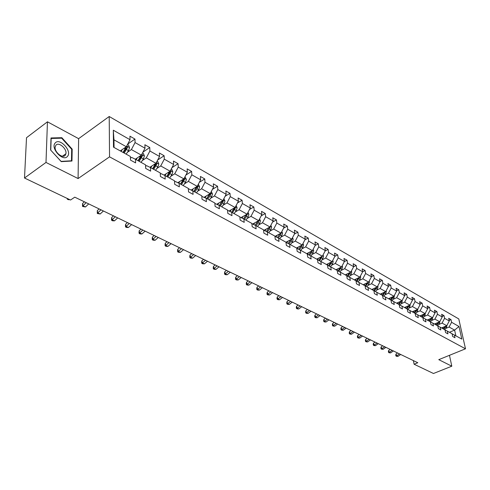 <?xml version="1.0" encoding="UTF-8"?>
<svg xmlns="http://www.w3.org/2000/svg" width="490" height="490" viewBox="0 0 490 490"><rect width="100%" height="100%" fill="white"/><g stroke="black" fill="none" stroke-linecap="round" stroke-linejoin="round"><path stroke-width="0.73" d="M47.45 121.808L45.999 162.447L78.088 178.562L78.621 138.664L47.45 121.808L26.515 137.708L24.5 178.017L70.535 200.024L74.762 197.164L417.786 362.729L414.099 364.235L433.466 373.496L451.798 366.195L449.471 355.311M78.621 138.664L109.215 116.504L458.781 318.929L465.5 348.807L109.546 156.855L109.215 116.504M45.999 162.447L24.5 178.017M120.277 150.908L126.334 146.737L113.962 139.828L113.313 130.218L130.022 139.705L129.942 136.196L134.971 139.074L127.731 144.072M126.334 146.737L130.022 139.705M135.32 159.213L141.371 155.134L131.4 149.566L135.062 142.572L134.971 139.074M135.062 142.572L145.003 148.213L144.887 144.74L149.769 147.527L142.945 152.133M149.909 167.274L155.961 163.286L146.283 157.878L149.897 150.994L149.769 147.527M149.897 150.994L159.538 156.463L159.391 153.021L164.132 155.728L157.694 159.979M164.07 175.102L170.122 171.194L160.726 165.951L164.291 159.164L164.132 155.728M164.291 159.164L173.644 164.475L173.466 161.063L178.066 163.691L171.996 167.623M177.821 182.696L183.873 178.875L174.746 173.779L178.256 167.096L178.066 163.691M178.256 167.096L187.345 172.253L187.137 168.872L191.608 171.427L185.869 175.059M191.21 190.059L197.225 186.335L188.362 181.386L191.823 174.795L191.608 171.427M191.823 174.795L200.655 179.812L200.416 176.461L204.759 178.942L199.338 182.311M204.214 197.225L210.204 193.587L201.592 188.779L205.004 182.28L204.759 178.942M205.004 182.28L213.585 187.156L213.321 183.836L217.548 186.243L212.421 189.367M216.8 204.226L222.828 200.637L214.449 195.957L217.817 189.557L217.548 186.243M217.817 189.557L226.16 194.291L225.872 191.002L229.975 193.348L225.131 196.251M229.087 211.006L235.096 207.49L226.956 202.94L230.269 196.625L229.975 193.348M230.269 196.625L238.385 201.237L238.079 197.972L242.072 200.257L237.479 202.952M241.043 217.609L247.04 214.161L239.114 209.732L242.385 203.503L242.072 200.257M242.385 203.503L250.28 207.987L249.949 204.759L253.838 206.982L249.496 209.487M252.681 224.034L258.659 220.653L250.947 216.347L254.175 210.198L253.838 206.982M254.175 210.198L261.862 214.565L261.513 211.362L265.298 213.524L261.182 215.863M264.012 230.288L269.978 226.974L262.469 222.779L265.654 216.715L265.298 213.524M265.654 216.715L273.138 220.966L272.765 217.793L276.452 219.9L272.55 222.074M275.055 236.382L280.997 233.13L273.683 229.044L276.832 223.06L276.452 219.9M276.832 223.06L284.12 227.201L283.728 224.059L287.324 226.111L283.624 228.138M285.97 242.232L291.74 239.132L284.61 235.151L287.716 229.24L287.324 226.111M287.716 229.24L294.821 233.277L294.41 230.159L297.914 232.162L294.41 234.055M296.487 248.007L302.207 244.976L295.256 241.098L298.324 235.267L297.914 232.162M298.324 235.267L305.246 239.2L304.829 236.107L308.241 238.06L304.915 239.824M306.722 253.642L312.412 250.678L305.638 246.893L308.663 241.135L308.241 238.06M308.663 241.135L315.413 244.969L314.978 241.907L318.31 243.812L315.156 245.459M316.705 259.143L322.365 256.239L315.756 252.546L318.745 246.862L318.31 243.812M318.745 246.862L325.329 250.598L324.882 247.566L328.129 249.422L325.14 250.966M326.444 264.514L332.073 261.66L325.63 258.059L328.582 252.448L328.129 249.422M328.582 252.448L335.007 256.092L334.541 253.085L337.714 254.898L334.878 256.337M335.95 269.751L341.555 266.958L335.258 263.442L338.18 257.893L337.714 254.898M338.18 257.893L344.446 261.458L343.974 258.469L347.067 260.239L344.378 261.587M345.236 274.865L350.803 272.122L344.66 268.692L347.545 263.216L347.067 260.239M347.545 263.216L353.664 266.689L353.174 263.73L356.193 265.457L353.651 266.719M354.295 279.857L359.838 277.168L353.835 273.818L356.689 268.404L356.193 265.457M356.689 268.404L362.661 271.797L362.165 268.863L365.111 270.547L362.655 271.754M363.151 284.739L368.658 282.099L362.802 278.822L365.613 273.475L365.111 270.547M365.613 273.475L371.451 276.789L370.942 273.879L373.827 275.527L371.432 276.679M371.8 289.504L377.276 286.913L371.555 283.716L374.336 278.424L373.827 275.527M374.336 278.424L380.044 281.664L379.523 278.779L382.335 280.39L380.013 281.499M380.252 294.159L385.704 291.617L380.105 288.494L382.862 283.263L382.335 280.39M382.862 283.263L388.435 286.43L387.902 283.569L390.659 285.143L388.392 286.209M388.521 298.716L393.935 296.217L388.466 293.161L391.192 287.991L390.659 285.143M391.192 287.991L396.637 291.091L396.098 288.255L398.793 289.792L396.588 290.815M396.6 303.169L401.99 300.713L396.643 297.724L399.332 292.616L398.793 289.792M399.332 292.616L404.66 295.642L404.115 292.83L406.743 294.337L404.599 295.317M404.507 307.524L409.861 305.111L404.63 302.189L407.294 297.136L406.743 294.337M407.294 297.136L412.507 300.094L411.949 297.308L414.528 298.778L412.433 299.727M412.243 311.787L417.566 309.417L412.445 306.556L415.079 301.558L414.528 298.778M415.079 301.558L420.181 304.455L419.618 301.687L422.135 303.126L420.095 304.045M419.808 315.958L425.1 313.625L420.095 310.832L422.699 305.889L422.135 303.126M422.699 305.889L427.69 308.718L427.121 305.974L429.583 307.383L427.592 308.265M427.213 320.037L432.48 317.747L427.58 315.009L430.153 310.121L429.583 307.383M430.153 310.121L435.04 312.889L434.465 310.17L436.878 311.548L434.936 312.4M434.465 324.031L439.702 321.777L434.899 319.1L437.454 314.262L436.878 311.548M437.454 314.262L442.231 316.975L441.649 314.274L444.014 315.627L442.121 316.448M441.57 327.945L446.77 325.728L442.072 323.106L444.595 318.316L444.014 315.627M444.595 318.316L449.275 320.974L448.693 318.298L451.002 319.621L449.152 320.411M449.44 332.281L454.61 330.107L449.097 327.026L451.59 322.291L451.002 319.621M451.59 322.291L458.989 326.487L461.813 339.105L454.395 335.013L454.99 337.739L452.668 336.465L452.068 333.733L447.37 331.142L447.964 333.886L445.588 332.588L444.994 329.837L440.198 327.191L440.786 329.96L438.36 328.631L437.772 325.856L432.872 323.155L433.454 325.948L430.973 324.588L430.392 321.789L425.381 319.027L425.957 321.844L423.421 320.454L422.852 317.63L417.731 314.813L418.301 317.649L415.71 316.234L415.14 313.386L409.91 310.501L410.467 313.361L407.815 311.91L407.257 309.043L401.904 306.091L402.455 308.976L399.748 307.493L399.197 304.602L393.721 301.583L394.266 304.492L391.492 302.979L390.953 300.058L385.348 296.971L385.887 299.905L383.045 298.355L382.519 295.409L376.779 292.248L377.306 295.213L374.403 293.62L373.882 290.65L368.008 287.416L368.523 290.405L365.552 288.775L365.044 285.78L359.029 282.467L359.531 285.48L356.487 283.814L355.991 280.788L349.829 277.395L350.319 280.439L347.202 278.73L346.718 275.68L340.409 272.207L340.887 275.276L337.69 273.524L337.212 270.443L330.75 266.885L331.216 269.978L327.939 268.183L327.473 265.078L320.846 261.427L321.299 264.551L317.937 262.714L317.489 259.578L310.697 255.835L311.132 258.983L307.683 257.097L307.255 253.936L300.278 250.096L300.701 253.275L297.161 251.339L296.75 248.148L289.59 244.204L289.994 247.413L286.362 245.429L285.964 242.207L278.62 238.158L279.006 241.399L275.276 239.359L274.902 236.107L267.356 231.954L267.724 235.225L263.889 233.124L263.534 229.847L255.786 225.578L256.129 228.879L252.197 226.723L251.86 223.409L243.891 219.024L244.216 222.356L240.174 220.145L239.855 216.8L231.672 212.293L231.972 215.655L227.813 213.377L227.519 210.002L219.104 205.365L219.379 208.758L215.098 206.419L214.834 203.013L206.168 198.236L206.419 201.666L202.021 199.258L201.776 195.816L192.864 190.904L193.085 194.365L188.552 191.884L188.338 188.411L179.156 183.352L179.352 186.849L174.685 184.295L174.501 180.786L165.044 175.579L165.21 179.107L160.395 176.474L160.242 172.933L150.497 167.562L150.626 171.126L145.671 168.413L145.548 164.836L135.503 159.299L135.595 162.894L130.481 160.095L130.401 156.488L113.496 147.172L113.313 130.218M135.503 159.299L131.583 157.388L130.438 158.166M127.4 152.298L131.4 149.566M141.371 155.134L145.003 148.213M150.497 167.562L146.547 165.632L145.597 166.257M142.296 160.549L146.283 157.878M155.961 163.286L159.538 156.463M165.044 175.579L161.063 173.625L160.297 174.121M156.751 168.548L160.726 165.951M170.122 171.194L173.644 164.475M179.156 183.352L175.15 181.386L174.55 181.766M170.79 176.32L174.746 173.779M183.873 178.875L187.345 172.253M192.864 190.904L188.828 188.919L188.387 189.195M184.418 183.866L188.362 181.386M197.225 186.335L200.655 179.812M206.168 198.236L201.819 196.423M197.66 191.198L201.592 188.779M210.204 193.587L213.585 187.156M219.104 205.365L214.865 203.454M210.535 198.321L214.449 195.957M222.828 200.637L226.16 194.291M232.56 212.776L235.543 207.766L234.293 208.501L231.69 212.299L227.544 210.296M223.054 205.249L226.956 202.94M235.096 207.49L238.385 201.237M239.88 217.033L243.891 219.024M235.231 211.992L239.114 209.732M247.04 214.161L250.28 207.987M251.878 223.636L255.786 225.578M247.083 218.552L250.947 216.347M258.659 220.653L261.862 214.565M263.559 230.061L267.356 231.954M258.622 224.941L262.469 222.779M269.978 226.974L273.138 220.966M274.921 236.315L278.62 238.158M269.855 231.157L273.683 229.044M280.997 233.13L284.12 227.201M285.989 242.409L289.59 244.204M280.801 237.221L284.61 235.151M291.74 239.132L294.821 233.277M296.775 248.338L300.278 250.096M291.47 243.126L295.256 241.098M302.207 244.976L305.246 239.2M307.279 254.12L310.697 255.835M301.865 248.877L305.638 246.893M312.412 250.678L315.413 244.969M317.52 259.755L320.846 261.427M312.007 254.494L315.756 252.546M322.365 256.239L325.329 250.598M327.504 265.255L330.75 266.885M321.899 259.97L325.63 258.059M332.073 261.66L335.007 256.092M337.243 270.615L340.409 272.207M331.546 265.311L335.258 263.442M341.555 266.958L344.446 261.458M346.742 275.846L349.829 277.395M340.966 270.529L344.66 268.692M350.803 272.122L353.664 266.689M356.016 280.948L359.029 282.467M350.166 275.619L353.835 273.818M359.838 277.168L362.661 271.797M365.068 285.933L368.008 287.416M359.146 280.592L362.802 278.822M368.658 282.099L371.451 276.789M373.907 290.797L376.779 292.248M367.923 285.45L371.555 283.716M377.276 286.913L380.044 281.664M382.543 295.55L385.348 296.971M376.498 290.196L380.105 288.494M385.704 291.617L388.435 286.43M394.352 295.427L393.954 298.196L392.925 297.626L390.989 300.199L393.721 301.583M384.877 294.833L388.466 293.161M393.935 296.217L396.637 291.091M399.228 304.737L401.904 306.091M393.072 299.365L396.643 297.724M401.99 300.713L404.66 295.642M407.288 309.172L409.91 310.501M401.083 303.8L404.63 302.189M409.861 305.111L412.507 300.094M415.165 313.514L417.731 314.813M408.917 308.143L412.445 306.556M417.566 309.417L420.181 304.455M422.876 317.759L425.381 319.027M416.586 312.387L420.095 310.832M425.1 313.625L427.69 308.718M430.416 321.912L432.872 323.155M424.089 316.54L427.58 315.009M432.48 317.747L435.04 312.889M437.797 325.973L440.198 327.191M431.433 320.607L434.899 319.1M439.702 321.777L442.231 316.975M445.018 329.948L447.37 331.142M438.624 324.588L442.072 323.106M446.77 325.728L449.275 320.974M452.092 333.843L454.395 335.013M78.088 178.562L109.546 156.855M465.5 348.807L438.771 359.654L451.798 366.195M413.401 360.609L414.099 364.235M113.962 139.828L114.054 147.478M445.667 328.484L449.097 327.026M455.872 335.828L454.61 330.107L458.989 326.487M71.969 161.032L72.183 149.138L61.844 137.696L50.997 137.966L50.605 150.007L61.244 161.639L71.969 161.032M71.681 149.499L72.183 149.138M61.158 138.198L61.844 137.696M399.485 353.896L396.747 355.813L397.96 356.395L400.698 354.478M397.96 356.395L396.502 356.304L395.712 355.373L396 354.056L397.549 352.959M396 354.056L396.747 355.813L396.018 356.077M443.334 327.191L442.403 328.404M447.021 325.25L446.494 327.4L444.736 329.69M445.196 326.401L443.291 328.894M443.854 329.207L446.072 326.028M392.141 350.35L389.385 352.298L390.622 352.886L393.372 350.944M390.622 352.886L389.152 352.8L388.356 351.851L388.637 350.522L390.199 349.413M388.637 350.522L389.385 352.298L388.656 352.561M384.638 346.73L381.869 348.702L383.137 349.303L385.899 347.337M383.137 349.303L381.649 349.217L380.846 348.261L381.122 346.914L382.696 345.793M381.122 346.914L381.869 348.702L381.14 348.978M436.241 323.265L435.304 324.496M439.971 321.262L439.463 323.492L437.686 325.807M438.146 322.451L436.21 324.993M436.786 325.311L439.034 322.065M429.001 319.26L428.058 320.503M432.774 317.189L432.278 319.498L430.434 321.918M430.943 318.414L428.983 321.011M429.565 321.336L431.849 318.022M67.467 156.396C72.459 151.349 59.829 137.371 55.235 142.939C50.035 147.98 63.057 162.208 67.467 156.396M65.201 155.336L65.923 153.713C67.026 148.788 58.733 141.628 55.946 145.163L55.18 146.896C54.163 151.918 62.549 158.925 65.201 155.336M50.776 150.124L51.156 138.456L61.667 138.186L71.681 149.272L71.473 160.8L61.079 161.382L50.733 150.154M71.075 161.081L71.473 160.8M376.988 343.037L374.201 345.034L375.487 345.652L378.274 343.655M375.487 345.652L373.993 345.56L373.178 344.593L373.454 343.233L375.04 342.094M373.454 343.233L374.201 345.034L373.472 345.315M421.608 315.162L420.653 316.418M425.418 313.024L424.94 315.419L423.084 317.863M423.593 314.292L421.596 316.944M422.196 317.269L424.505 313.888M369.166 339.264L366.367 341.285L367.684 341.916L370.483 339.895M367.684 341.916L366.171 341.83L365.35 340.85L365.626 339.472L367.218 338.321M365.626 339.472L366.367 341.285L365.644 341.579M414.05 310.979L413.082 312.253M417.903 308.774L417.443 311.254L415.575 313.716M416.077 310.078L414.05 312.785M414.663 313.122L417.002 309.668M361.185 335.411L358.368 337.463L359.709 338.106L362.526 336.054M359.709 338.106L358.184 338.02L357.357 337.028L357.633 335.632L359.231 334.468M357.633 335.632L358.368 337.463L357.651 337.763M406.326 306.703L405.353 307.99M410.228 304.425L409.787 306.997L407.901 309.484M408.403 305.772L406.345 308.535M406.963 308.878L409.34 305.35M353.033 331.473L350.191 333.555L351.569 334.211L354.399 332.134M351.569 334.211L350.032 334.125L349.192 333.127L349.462 331.712L351.073 330.53M349.462 331.712L350.191 333.555L349.48 333.862M344.697 327.449L341.842 329.562L343.245 330.236L346.099 328.129M343.245 330.236L341.695 330.15L340.844 329.139L341.12 327.706L342.737 326.505M341.12 327.706L341.842 329.562L341.138 329.88M336.183 323.339L333.31 325.483L334.744 326.168L337.616 324.031M334.744 326.168L333.182 326.083L332.318 325.06L332.588 323.614L334.223 322.396M332.588 323.614L333.31 325.483L332.606 325.807M327.473 319.137L324.582 321.311L326.052 322.01L328.937 319.848M326.052 322.01L324.478 321.93L323.602 320.895L323.872 319.425L325.513 318.194M323.872 319.425L324.582 321.311L323.89 321.648M318.574 314.843L315.664 317.042L317.165 317.765L320.068 315.566M317.165 317.765L315.578 317.679L314.696 316.632L314.96 315.15L316.607 313.894M314.96 315.15L315.664 317.042L314.978 317.391M309.466 310.446L306.544 312.681L308.075 313.416L311.003 311.187M308.075 313.416L306.477 313.337L305.582 312.277L305.846 310.77L307.506 309.502M305.846 310.77L306.544 312.681L305.858 313.043M300.156 305.95L297.21 308.222L298.784 308.97L301.724 306.709M298.784 308.97L297.167 308.89L296.26 307.824L296.517 306.293L298.19 305.007M296.517 306.293L297.21 308.222L296.536 308.59M290.625 301.35L287.661 303.653L289.272 304.425L292.224 302.128M289.272 304.425L287.636 304.345L286.724 303.261L286.975 301.711L288.659 300.407M286.975 301.711L287.661 303.653L286.993 304.039M280.868 296.646L277.885 298.98L279.533 299.77L282.51 297.436M279.533 299.77L277.885 299.69L276.96 298.594L277.211 297.026L278.902 295.697M277.211 297.026L277.885 298.98L277.23 299.378M270.878 291.82L267.883 294.196L269.567 295.005L272.556 292.634M269.567 295.005L267.908 294.925L267.234 294.606L266.964 293.816L267.215 292.224L268.912 290.876M267.215 292.224L267.883 294.196L267.234 294.606M260.649 286.883L257.63 289.296L259.357 290.123L262.371 287.716M259.357 290.123L257.685 290.049L256.993 289.719L256.729 288.922L256.974 287.312L258.683 285.94M256.974 287.312L257.63 289.296L256.993 289.719M250.163 281.824L247.138 284.28L248.902 285.125L251.934 282.675M248.902 285.125L247.211 285.051L246.507 284.714L246.243 283.912L246.488 282.277L248.21 280.88M246.488 282.277L247.138 284.28L246.507 284.714M239.426 276.642L236.376 279.135L238.189 279.998L241.233 277.518M238.189 279.998L236.48 279.931L235.757 279.582L235.506 278.773L235.739 277.113L237.472 275.699M235.739 277.113L236.376 279.135L235.757 279.582M228.42 271.331L225.351 273.861L227.207 274.749L230.269 272.226M227.207 274.749L225.486 274.682L224.745 274.327L224.494 273.512L224.726 271.828L226.466 270.388M224.726 271.828L225.351 273.861L224.745 274.327M398.431 302.336L397.451 303.635M402.376 299.978L401.953 302.642L400.06 305.16M400.557 301.368L398.462 304.192M399.099 304.547L401.5 300.934M390.359 297.865L389.372 299.182M393.954 298.196L392.043 300.731M392.533 296.867L390.401 299.751M392.925 297.626L393.495 296.419M382.102 293.296L381.104 294.631M386.145 290.778L386.39 291.348L385.765 293.645L383.848 296.211M384.325 292.261L382.163 295.213M382.764 295.666L385.299 291.807M373.662 288.622L372.651 289.976M377.747 286.019L378.029 286.675L377.392 288.99L375.463 291.581M375.934 287.544L373.735 290.57M374.354 291.023L376.92 287.079M365.019 283.839L364.003 285.204M369.16 281.144L369.472 281.885L368.829 284.231L366.881 286.846M367.347 282.724L365.062 285.884M365.754 286.276L368.345 282.246M356.175 278.945L355.152 280.329M360.364 276.158L360.72 276.991L360.064 279.355L358.104 282.001M358.558 277.787L356.212 281.046M356.947 281.419L359.574 277.297M347.122 273.935L346.087 275.337M351.367 271.05L351.759 271.975L351.091 274.369L349.113 277.04M349.566 272.734L347.183 276.066M347.931 276.44L350.589 272.226M337.855 268.802L336.808 270.223M342.149 265.819L342.584 266.842L341.904 269.261L339.913 271.956M340.354 267.552L337.935 270.964M338.7 271.35L341.389 267.038M328.355 263.546L327.302 264.986M332.71 260.46L333.188 261.587L332.49 264.03L330.493 266.756M330.915 262.248L328.459 265.733M329.249 266.131L331.969 261.715M318.629 258.157L317.508 259.694M323.039 254.959L323.559 256.197L322.849 258.671L320.834 261.421M321.25 256.809L318.757 260.38M319.56 260.784L322.316 256.264M308.657 252.638L307.493 254.23M313.122 249.324L313.692 250.678L312.963 253.177L310.936 255.964M311.34 251.235L308.81 254.886M309.637 255.302L311.695 252.473L312.412 250.709L311.322 251.278M298.428 246.978L297.265 248.583M302.961 243.548L303.573 245.018L302.832 247.548L300.786 250.372M301.179 245.521L298.612 249.257M299.457 249.686L301.534 246.819L302.269 244.865M287.942 241.172L286.773 242.795M292.536 237.619L293.198 239.212L292.444 241.772L290.374 244.639M290.76 239.653L288.151 243.487M289.02 243.922L291.109 241.031L291.838 238.936M277.187 235.218L276.005 236.854M281.842 231.531L282.559 233.258L281.787 235.849L279.698 238.753M280.078 233.638L277.426 237.564M278.32 238.005L280.421 235.084L281.138 232.873M279.925 233.981L279.71 234.361M217.131 265.88L214.044 268.453L215.949 269.365L219.03 266.799M215.949 269.365L214.21 269.298L213.45 268.937L213.205 268.116L213.432 266.407L215.184 264.943M213.432 266.407L214.044 268.453L213.45 268.937M205.549 260.294L202.45 262.91L204.404 263.847L207.503 261.231M204.404 263.847L202.652 263.779L201.868 263.406L201.629 262.579L201.849 260.845L203.613 259.357M201.849 260.845L202.45 262.91L201.868 263.406M193.673 254.561L190.555 257.219L192.558 258.181L195.675 255.523M192.558 258.181L190.788 258.12L189.985 257.734L189.753 256.901L189.967 255.143L191.737 253.624M189.967 255.143L190.555 257.219L189.985 257.734M181.478 248.675L178.342 251.382L180.4 252.368L183.536 249.667M180.4 252.368L178.611 252.307L177.79 251.915L177.564 251.076L177.772 249.288L179.554 247.744M177.772 249.288L178.342 251.382L177.79 251.915M168.958 242.63L165.81 245.392L167.917 246.403L171.071 243.653M167.917 246.403L166.116 246.341L165.271 245.937L165.05 245.092L165.253 243.273L167.041 241.705M165.253 243.273L165.81 245.392L165.271 245.937M156.102 236.425L152.929 239.236L155.103 240.272L158.27 237.472M155.103 240.272L153.278 240.216L152.415 239.8L152.2 238.949L152.396 237.105L154.197 235.506M152.396 237.105L152.929 239.236L152.415 239.8M266.144 229.106L264.961 230.759M270.866 225.284L271.638 227.152L270.854 229.767L268.74 232.713M269.108 227.458L266.413 231.482M267.332 231.942L269.445 228.989L270.143 226.662M270.211 227.133L268.979 227.819L266.431 231.494M254.806 222.828L253.618 224.5M259.602 218.865L260.429 220.88L259.627 223.526L257.495 226.521M257.85 221.113L255.112 225.241M256.05 225.725L258.181 222.723L258.849 220.292M258.959 220.849L257.728 221.547L255.155 225.265M243.169 216.384L241.974 218.075M248.032 212.274L248.92 214.442L248.099 217.119L245.943 220.157M246.286 214.589L243.512 218.834M244.461 219.336L246.617 216.298L247.254 213.756M247.407 214.4L246.164 215.11L243.579 218.871M231.213 209.769L230.012 211.466M236.143 205.494L237.099 207.827L236.26 210.541L234.085 213.622M234.41 207.895L231.592 212.25M235.543 207.766L235.329 207.05M218.92 202.964L217.719 204.679M223.906 198.579L224.953 201.029L224.089 203.773L221.897 206.903M222.209 201.004L219.33 205.494M220.329 206.039L222.527 202.903L223.342 200.955L223.073 200.165M223.342 200.955L222.093 201.702L219.459 205.561M206.284 195.969L205.077 197.697M211.3 191.498L212.464 194.046L211.582 196.821L209.365 200M209.659 193.918L206.731 198.548M207.754 199.112L209.977 195.927L210.804 193.954L210.467 193.091M210.804 193.954L209.549 194.72L206.89 198.634M142.89 230.049L139.705 232.909L141.935 233.975L145.12 231.127M141.935 233.975L140.097 233.92L139.203 233.497L139.001 232.64L139.191 230.759L140.998 229.136M139.191 230.759L139.705 232.909L139.203 233.497M129.311 223.495L126.108 226.411L128.398 227.507L131.602 224.598M128.398 227.507L126.543 227.452L125.63 227.017L125.428 226.153L125.612 224.242L127.431 222.589M125.612 224.242L126.108 226.411L125.63 227.017M115.346 216.758L112.13 219.722L114.489 220.849L117.704 217.891M114.489 220.849L112.614 220.806L111.671 220.353L111.481 219.483L111.659 217.542L113.484 215.857M111.659 217.542L112.13 219.722L111.671 220.353M100.983 209.824L97.755 212.85L100.181 214.007L103.408 210.994M100.181 214.007L97.314 213.505L97.302 210.651L99.133 208.93M97.302 210.651L97.755 212.85L97.314 213.505M86.203 202.689L82.957 205.775L85.456 206.97L88.696 203.895M85.456 206.97L82.547 206.449L82.528 203.558L84.372 201.807M82.528 203.558L82.957 205.775L82.547 206.449M69.892 199.712L68.367 199.687L67.338 199.197L67.204 198.432M67.645 198.64L67.338 199.197M193.287 188.773L192.08 190.518M198.34 184.222L199.62 186.862L198.72 189.673L196.478 192.895M196.76 186.629L193.771 191.406M194.818 191.982L197.066 188.754L197.911 186.751L197.495 185.82M197.911 186.751L196.649 187.535L193.96 191.51M179.916 181.374L178.703 183.131M185 176.731L186.414 179.469L185.489 182.317L183.223 185.594M183.481 179.12L180.436 184.056M181.514 184.65L184.644 179.34L184.142 178.354M184.644 179.34L183.376 180.142L180.663 184.185M166.153 173.754L164.94 175.524M171.267 169.013L171.788 169.313L172.817 171.861L171.868 174.746L169.577 178.078M169.816 171.39L166.71 176.492M167.819 177.111L170.992 171.714L170.391 170.679M170.992 171.714L169.718 172.535L166.974 176.639M151.98 165.908L150.755 167.703M157.119 161.075L157.78 161.443L158.815 164.028L157.847 166.949L155.532 170.336M155.747 163.427L152.574 168.707M153.719 169.338L156.935 163.862L156.224 162.784M156.935 163.862L155.655 164.701L152.88 168.872M137.378 157.823L136.14 159.648M142.547 152.892L143.35 153.339L144.397 155.961L143.399 158.919L141.059 162.362M141.249 155.22L138.015 160.683M139.197 161.333L142.449 155.771L141.61 154.681M142.449 155.771L141.169 156.635L138.364 160.873M122.329 149.493L121.079 151.349M127.529 144.458L128.484 144.991L129.531 147.643L128.515 150.644L126.151 154.148M126.31 146.755L123.008 152.415M124.227 153.088L127.523 147.435L126.518 146.381M127.523 147.435L126.242 148.317L123.4 152.629M446.494 327.4L445.612 326.91M439.463 323.492L438.562 322.99M432.278 319.498L431.359 318.99M424.94 315.419L423.997 314.899M417.443 311.254L416.482 310.721M409.787 306.997L408.801 306.452M401.953 302.642L400.955 302.085M394.542 295.874L394.211 295.691M386.365 291.299L385.985 291.085M385.765 293.645L384.717 293.063M378.004 286.619L377.563 286.374M375.64 288.016L375.322 287.838M377.392 288.99L376.32 288.396M369.454 281.836L368.946 281.554M367.035 283.232L366.692 283.042M368.829 284.231L367.733 283.618M360.701 276.936L360.126 276.617M358.227 278.338L357.853 278.13M360.064 279.355L358.937 278.73M351.74 271.925L351.097 271.564M349.211 273.322L348.813 273.102M351.091 274.369L349.94 273.726M342.559 266.787L341.849 266.389M339.974 268.189L339.552 267.957M341.904 269.261L340.721 268.606M333.163 261.531L332.379 261.09M330.517 262.934L330.064 262.683M332.49 264.03L331.283 263.357M323.535 256.141L322.671 255.657M320.827 257.544L320.344 257.275M322.849 258.671L321.612 257.979M313.667 250.623L312.718 250.09M310.893 252.025L310.378 251.738M312.963 253.177L311.695 252.473M303.549 244.963L302.52 244.381M300.707 246.366L300.162 246.06M302.832 247.548L301.534 246.819M301.13 245.637L302.263 245.037M293.179 239.157L292.052 238.532M290.264 240.559L289.682 240.235M292.444 241.772L291.109 241.031M290.68 239.855L291.85 239.224M282.534 233.203L281.321 232.523M279.551 234.606L278.933 234.263M281.787 235.849L280.421 235.084M279.955 233.92L281.174 233.258M271.619 227.091L270.302 226.356M268.557 228.493L267.901 228.126M270.854 229.767L269.445 228.989M260.411 220.825L258.99 220.028M257.268 222.215L256.576 221.829M259.627 223.526L258.181 222.723M248.902 214.381L247.37 213.53M245.68 215.778L244.945 215.367M248.099 217.119L246.617 216.298M237.074 207.766L235.433 206.847M233.773 209.157L232.995 208.722M236.26 210.541L234.735 209.689M224.928 200.967L223.164 199.981M221.535 202.352L220.708 201.898M224.089 203.773L222.527 202.903M212.44 193.985L210.553 192.925M208.954 195.363L208.085 194.879M211.582 196.821L209.977 195.927M199.595 186.794L197.58 185.667M196.018 188.172L195.094 187.658M198.72 189.673L197.066 188.754M186.384 179.401L184.228 178.195M182.709 180.767L181.729 180.228M185.489 182.317L183.787 181.367M172.786 171.794L170.483 170.508M169.007 173.154L167.972 172.578M171.868 174.746L170.116 173.772M158.791 163.96L156.328 162.588M154.895 165.314L153.805 164.707M157.847 166.949L156.041 165.945M144.366 155.894L141.745 154.424M140.361 157.235L139.209 156.592M143.399 158.919L141.543 157.884M129.507 147.582L126.714 146.014M125.379 148.905L124.166 148.231M128.515 150.644L126.598 149.579M62.438 156.224L65.923 153.713"/></g></svg>
